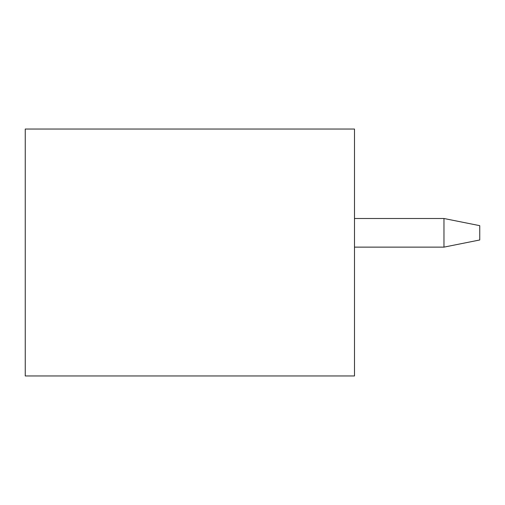 <?xml version="1.0" encoding="UTF-8"?>
<svg xmlns="http://www.w3.org/2000/svg" width="505" height="505" viewBox="0 0 505 505"><rect width="100%" height="100%" fill="white"/><g stroke="black" fill="none" stroke-linecap="round" stroke-linejoin="round"><path stroke-width="0.76" d="M25.25 375.966L25.25 129.034L354.491 129.034L354.491 375.966L25.25 375.966M354.491 218.501L443.964 218.501L443.964 247.134L354.491 247.134M443.964 247.134L479.75 239.976L479.75 225.659L443.964 218.501"/></g></svg>
